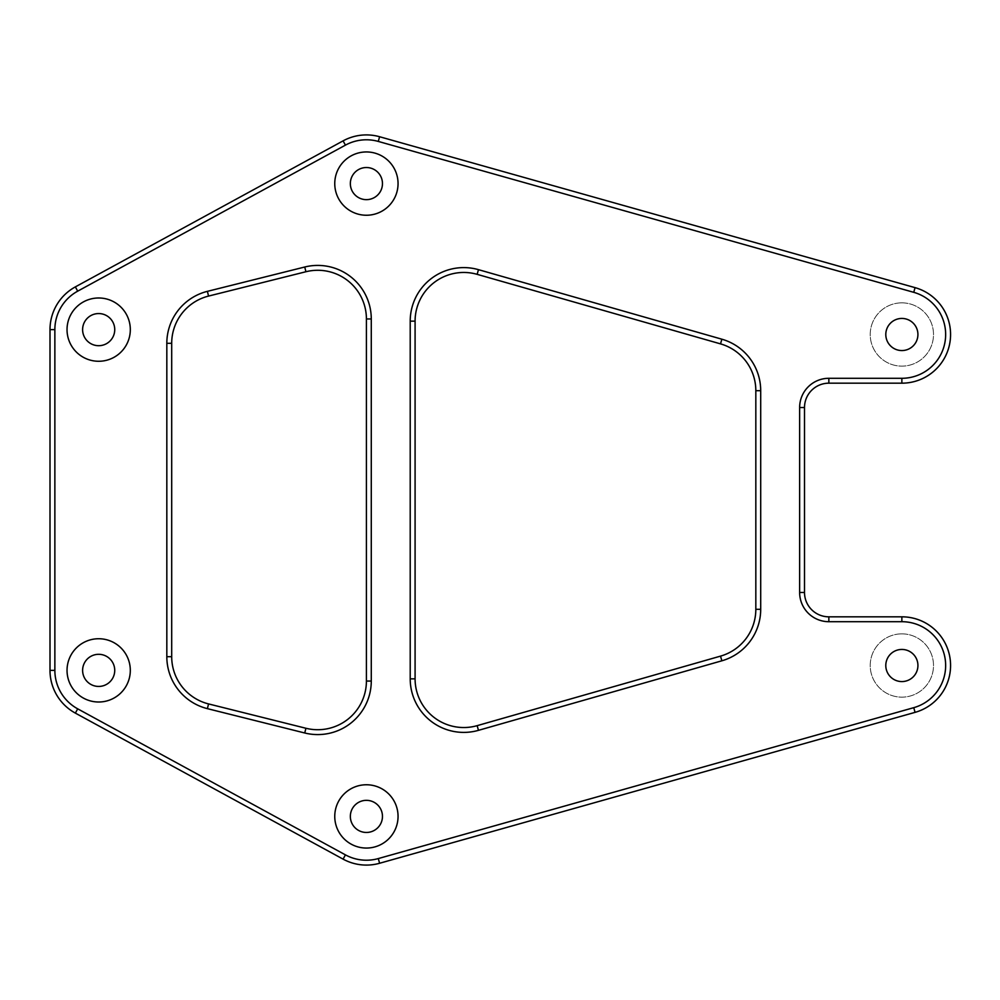 <?xml version="1.0" encoding="UTF-8"?>
<svg xmlns="http://www.w3.org/2000/svg" width="1000" height="1000" viewBox="0 0 1000 1000"><rect width="100%" height="100%" fill="white"/><g stroke="black" fill="none" stroke-linecap="round" stroke-linejoin="round"><path stroke-width="0.75" stroke-dasharray="5 3.75" d="M901.862 302.85A31.637 31.637 0 0 0 874.463 350.312A31.637 31.637 0 0 0 929.262 350.312A31.637 31.637 0 0 0 901.862 302.85A31.637 31.637 0 0 0 874.463 350.312A31.637 31.637 0 0 0 929.262 350.312A31.637 31.637 0 0 0 901.862 302.85M901.862 318.438A16.062 16.062 0 0 1 915.775 342.525A16.062 16.062 0 0 1 887.95 342.525A16.062 16.062 0 0 1 901.862 318.438M901.862 633.862A31.637 31.637 0 0 0 874.463 681.325A31.637 31.637 0 0 0 929.262 681.325A31.637 31.637 0 0 0 901.862 633.862A31.637 31.637 0 0 0 874.463 681.325A31.637 31.637 0 0 0 929.262 681.325A31.637 31.637 0 0 0 901.862 633.862M901.862 649.438A16.062 16.062 0 0 1 915.775 673.538A16.062 16.062 0 0 1 887.95 673.538A16.062 16.062 0 0 1 901.862 649.438M98.675 297.987A31.637 31.637 0 0 0 71.275 345.45A31.637 31.637 0 0 0 126.075 345.45A31.637 31.637 0 0 0 98.675 297.987M366.413 151.95A31.637 31.637 0 0 0 339 199.412A31.637 31.637 0 0 0 393.812 199.412A31.637 31.637 0 0 0 366.413 151.95M98.675 638.737A31.637 31.637 0 0 0 71.275 686.188A31.637 31.637 0 0 0 126.075 686.188A31.637 31.637 0 0 0 98.675 638.737M366.413 784.762A31.637 31.637 0 0 0 339 832.225A31.637 31.637 0 0 0 393.812 832.225A31.637 31.637 0 0 0 366.413 784.762M366.413 681.05A48.675 48.675 0 0 1 305.925 728.263L208.562 703.925A48.675 48.675 0 0 1 171.7 656.7L171.7 343.3A48.675 48.675 0 0 1 208.562 296.075L305.925 271.737A48.675 48.675 0 0 1 366.413 318.95L366.413 681.05M477.137 725.662A48.675 48.675 0 0 1 415.087 678.85L415.087 321.15A48.675 48.675 0 0 1 477.137 274.337L720.525 343.875A48.675 48.675 0 0 1 755.825 390.688L755.825 609.312A48.675 48.675 0 0 1 720.525 656.125L477.137 725.662M915.062 712.362A48.675 48.675 0 0 0 901.862 616.825L828.85 616.825A24.337 24.337 0 0 1 804.513 592.487L804.513 407.512A24.337 24.337 0 0 1 828.85 383.175L901.862 383.175A48.675 48.675 0 0 0 915.062 287.638L379.613 136.738A48.675 48.675 0 0 0 343.1 140.863L75.362 286.887A48.675 48.675 0 0 0 50 329.625L50 670.375A48.675 48.675 0 0 0 75.362 713.112L343.1 859.137A48.675 48.675 0 0 0 379.613 863.263L915.062 712.362M366.413 167.525A16.062 16.062 0 0 1 380.312 191.625A16.062 16.062 0 0 1 352.5 191.625A16.062 16.062 0 0 1 366.413 167.525M366.413 800.337A16.062 16.062 0 0 1 380.312 824.438A16.062 16.062 0 0 1 352.5 824.438A16.062 16.062 0 0 1 366.413 800.337M98.675 654.312A16.062 16.062 0 0 1 112.587 678.4A16.062 16.062 0 0 1 84.763 678.4A16.062 16.062 0 0 1 98.675 654.312M98.675 313.562A16.062 16.062 0 0 1 112.587 337.663A16.062 16.062 0 0 1 84.763 337.663A16.062 16.062 0 0 1 98.675 313.562"/><path stroke-width="1.5" d="M98.675 297.987A31.637 31.637 0 0 1 126.075 345.45A31.637 31.637 0 0 1 71.275 345.45A31.637 31.637 0 0 1 98.675 297.987M98.675 313.562A16.062 16.062 0 0 0 84.763 337.663A16.062 16.062 0 0 0 112.587 337.663A16.062 16.062 0 0 0 98.675 313.562M366.413 151.95A31.637 31.637 0 0 1 393.812 199.412A31.637 31.637 0 0 1 339 199.412A31.637 31.637 0 0 1 366.413 151.95M366.413 167.525A16.062 16.062 0 0 0 352.5 191.625A16.062 16.062 0 0 0 380.312 191.625A16.062 16.062 0 0 0 366.413 167.525M98.675 638.737A31.637 31.637 0 0 1 126.075 686.188A31.637 31.637 0 0 1 71.275 686.188A31.637 31.637 0 0 1 98.675 638.737M98.675 654.312A16.062 16.062 0 0 0 84.763 678.4A16.062 16.062 0 0 0 112.587 678.4A16.062 16.062 0 0 0 98.675 654.312M366.413 784.762A31.637 31.637 0 0 1 393.812 832.225A31.637 31.637 0 0 1 339 832.225A31.637 31.637 0 0 1 366.413 784.762M366.413 800.337A16.062 16.062 0 0 0 352.5 824.438A16.062 16.062 0 0 0 380.312 824.438A16.062 16.062 0 0 0 366.413 800.337M304.738 267.013L207.387 291.35A53.55 53.55 0 0 0 166.825 343.3L166.825 656.7A53.55 53.55 0 0 0 207.387 708.65L304.738 732.987A53.55 53.55 0 0 0 371.275 681.05L371.275 318.95A53.55 53.55 0 0 0 304.738 267.013L305.925 271.737A48.675 48.675 0 0 1 366.413 318.95L366.413 681.05A48.675 48.675 0 0 1 305.925 728.263L208.562 703.925A48.675 48.675 0 0 1 171.7 656.7L171.7 343.3A48.675 48.675 0 0 1 208.562 296.075L305.925 271.737M77.7 291.163L345.425 145.137A43.812 43.812 0 0 1 378.288 141.425L913.75 292.325A43.812 43.812 0 0 1 901.862 378.3L828.85 378.3A29.213 29.213 0 0 0 799.638 407.512L799.638 592.487A29.213 29.213 0 0 0 828.85 621.7L901.862 621.7A43.812 43.812 0 0 1 913.75 707.675L378.288 858.575A43.812 43.812 0 0 1 345.425 854.862L77.7 708.838A43.812 43.812 0 0 1 54.862 670.375L54.862 329.625A43.812 43.812 0 0 1 77.7 291.163L75.362 286.887A48.675 48.675 0 0 0 50 329.625L50 670.375A48.675 48.675 0 0 0 75.362 713.112L343.1 859.137A48.675 48.675 0 0 0 379.613 863.263L915.062 712.362A48.675 48.675 0 0 0 901.862 616.825L828.85 616.825A24.337 24.337 0 0 1 804.513 592.487L804.513 407.512A24.337 24.337 0 0 1 828.85 383.175L901.862 383.175A48.675 48.675 0 0 0 915.062 287.638L379.613 136.738A48.675 48.675 0 0 0 343.1 140.863L75.362 286.887M760.7 609.312L760.7 390.688A53.55 53.55 0 0 0 721.862 339.2L478.475 269.662A53.55 53.55 0 0 0 410.213 321.15L410.213 678.85A53.55 53.55 0 0 0 478.475 730.337L721.862 660.8A53.55 53.55 0 0 0 760.7 609.312L755.825 609.312A48.675 48.675 0 0 1 720.525 656.125L477.137 725.662A48.675 48.675 0 0 1 415.087 678.85L415.087 321.15A48.675 48.675 0 0 1 477.137 274.337L720.525 343.875A48.675 48.675 0 0 1 755.825 390.688L755.825 609.312M901.862 649.438A16.062 16.062 0 0 1 915.775 673.538A16.062 16.062 0 0 1 887.95 673.538A16.062 16.062 0 0 1 901.862 649.438M901.862 318.438A16.062 16.062 0 0 1 915.775 342.525A16.062 16.062 0 0 1 887.95 342.525A16.062 16.062 0 0 1 901.862 318.438M207.387 291.35L208.562 296.075M366.413 318.95L371.275 318.95M366.413 681.05L371.275 681.05M305.925 728.263L304.738 732.987M208.562 703.925L207.387 708.65M171.7 656.7L166.825 656.7M171.7 343.3L166.825 343.3M760.7 390.688L755.825 390.688M720.525 656.125L721.862 660.8M477.137 725.662L478.475 730.337M415.087 678.85L410.213 678.85M415.087 321.15L410.213 321.15M477.137 274.337L478.475 269.662M720.525 343.875L721.862 339.2M345.425 145.137L343.1 140.863M50 329.625L54.862 329.625M50 670.375L54.862 670.375M75.362 713.112L77.7 708.838M343.1 859.137L345.425 854.862M379.613 863.263L378.288 858.575M915.062 712.362L913.75 707.675M901.862 616.825L901.862 621.7M828.85 616.825L828.85 621.7M804.513 592.487L799.638 592.487M804.513 407.512L799.638 407.512M828.85 383.175L828.85 378.3M901.862 383.175L901.862 378.3M915.062 287.638L913.75 292.325M379.613 136.738L378.288 141.425"/></g></svg>
